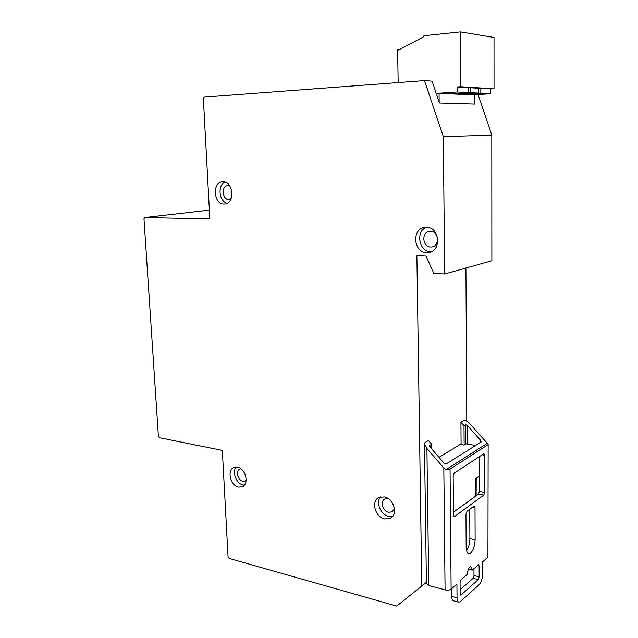 <?xml version="1.0" encoding="UTF-8"?>
<svg xmlns="http://www.w3.org/2000/svg" width="638" height="638" viewBox="0 0 638 638"><rect width="100%" height="100%" fill="white"/><g stroke="black" fill="none" stroke-linecap="round" stroke-linejoin="round"><path stroke-width="0.96" d="M436.177 93.276L474.345 94.807L474.377 104.058M439.072 93.084L439.159 102.152M394.483 508.853L392.115 511.851L388.63 512.258C382.672 511.245 379.897 501.125 384.977 498.932L387.984 498.485M392.729 516.333L388.717 516.357C380.711 514.922 375.487 502.425 380.567 496.906M430.506 231.283C438.816 231.092 440.092 246.124 431.854 246.93L430.698 246.994C422.348 247.089 421.232 232.001 429.565 231.331L430.506 231.283M431.352 251.699L430.754 251.691C418.943 251.835 415.242 231.355 426.383 227.327C439.718 226.969 441.863 251.165 428.672 252.528L426.71 252.64C413.272 252.728 411.526 228.388 424.972 227.391L426.383 227.327M246.148 480.31L245.008 481.06L242.791 481.212C237.639 480.366 235.39 470.381 240.032 468.954L240.901 468.739M384.236 496.914C393.742 498.39 398.415 514.659 390.392 518.319L384.722 518.973C375.136 517.29 370.718 500.99 378.9 497.496L384.236 496.914M222.933 181.814C233.564 181.168 235.159 203.993 224.544 204.056L224.074 204.072C213.435 204.511 212.023 181.726 222.75 181.814L222.933 181.814M231.147 198.585L228.659 199.415C222.024 199.71 221.139 185.554 227.814 185.594L229.824 186.009M236.251 466.992C231.754 471.785 236.235 483.748 242.974 484.912L244.45 485.079M237.503 467.136C245.726 468.38 249.49 484.457 242.121 486.842L238.516 487.081C230.254 485.678 226.665 469.624 234.122 467.351L237.503 467.136M204.702 210.668L209.408 210.715M491.794 135.136L443.33 136.596L424.477 80.595L204.343 97.072L203.37 98.579L209.854 218.946L144.818 217.55L143.981 218.818L158.407 436.352L159.38 437.716L222.327 450.412L228.061 556.934L229.106 558.402L396.756 606.1L421.782 586.043L416.869 255.671L426.056 256.069L433.856 273.407L444.654 273.997L491.866 260.735L491.794 135.136L478.061 94.528M227.176 203.307C219.049 201.608 217.295 185.339 224.927 182.109M488.15 444.327L487.926 557.269L488.15 444.223L469.712 423.632C467.287 421.112 465.389 420.035 464.017 420.394L460.931 422.149L464.009 425.61L465.676 424.645L467.59 425.729L480.438 440.14L481.132 441.982L445.954 464.113L443.881 462.973L430.355 447.397L429.709 445.428L431.695 444.287L428.473 440.587L425.004 442.549L424.469 443.857L426.91 448.474L443.825 467.989L445.739 469.847L450.053 469.066L451.122 589.137C449.638 590.15 447.621 590.381 445.069 589.847L428.752 585.532L426.423 583.642M487.926 557.269L482.408 562.046L482.44 575.125C482.272 579.232 481.275 582.311 479.441 584.368L460.357 601.626L458.786 602.216C457.685 601.865 457.095 600.39 457.023 597.79L456.92 584.121L451.122 589.137M475.637 445.436L466.266 443.889L464.129 445.069L461.083 444.566L460.931 422.149M476.961 477.726L477.025 495.112M424.477 80.595L432.078 81.122L439.438 102.981L474.983 104.074L474.369 102.271M443.33 136.596L444.654 273.997M466.777 421.096L465.923 268.024M421.782 586.043L426.399 582.279M461.075 443.896L438.992 457.35M475.533 478.715L475.605 496.149L478.492 494.043L479.401 491.38L479.353 476.068L475.533 478.715M464.009 425.61L464.129 445.069M458.674 602.184L453.482 600.781C452.366 600.43 451.768 598.954 451.696 596.363L451.632 588.699M460.126 589.743L473.085 578.315L473.994 575.54L473.962 568.586M461.146 594.919L478.269 579.623L479.178 576.84L479.146 566.097L478.628 564.766L472.184 570.125L470.82 566.68C468.858 567.19 467.694 569.734 467.335 574.32L461.043 579.759L460.07 582.654L460.15 593.763L460.684 595.095L461.146 594.919L460.301 594.696M466.163 547.149C466.266 551.049 467.144 553.242 468.794 553.72C472.407 552.795 474.52 548.178 475.135 539.868L475.007 507.417L474.058 506.078L466.928 511.381L465.971 514.18L466.163 547.149M454.535 516.573L483.724 495.072L484.625 492.392L484.553 455.221L483.931 453.698L454.184 473.077L453.171 475.916L453.498 515.201L454.128 516.7L454.535 516.573L453.762 516.405M487.759 444.822L450.053 469.066M487.113 443.394L445.739 469.847M466.545 550.634C468.659 547.476 469.767 543.488 469.887 538.679L469.735 509.291M468.356 569.184L472.184 570.125M453.474 512.234L475.605 496.149M479.353 476.068L479.29 456.625M431.695 444.287L431.751 449.016M468.26 87.916L470.517 87.765L470.533 92.662L478.667 93.092L461.609 94.185M478.667 93.092L478.66 88.267L470.517 87.765M478.66 88.546L480.821 88.403L480.837 93.204L490.766 93.722L473.97 94.783M398.176 82.565L397.586 49.421L398.575 50.027L423.903 36.653L423.887 35.744L460.461 31.9L494.011 37.459L494.027 88.802L480.821 88.403M494.027 88.802L460.803 86.72L457.398 86.951L457.438 91.976L439.925 93.132M451.002 93.666L468.284 92.55L468.26 87.621L457.398 86.951M463.818 94.288L480.837 93.204M468.284 92.55L457.438 91.976M453.299 93.778L470.533 92.662M460.461 31.9L460.803 86.72M490.758 89.017L490.766 93.722M399.332 49.628L397.586 49.421M204.87 210.644L144.818 217.55M465.788 444.056L465.676 424.645M480.446 442.413L480.438 440.14M467.59 425.729L467.686 444.128M469.887 538.679L475.135 539.868M472.846 506.979L475.007 507.417M473.085 578.315L478.269 579.623M473.994 575.54L479.178 576.84M477.352 565.659L479.146 566.097M478.492 494.043L483.724 495.072M479.401 491.38L484.625 492.392M482.073 454.798L484.553 455.221M429.709 445.428L429.725 446.48M426.91 448.474L428.752 585.532M445.069 589.847L443.825 467.989M451.696 596.363L457.023 597.79M392.115 511.851L392.801 511.405M431.854 246.93L432.724 246.739M245.008 481.06L245.439 480.853M428.672 252.528L430.084 252.193M390.392 518.319L391.485 517.593M224.544 204.056L225.118 203.993M242.121 486.842L242.815 486.507M424.469 443.857L426.423 583.818M144.754 217.55L204.814 210.644"/></g></svg>
